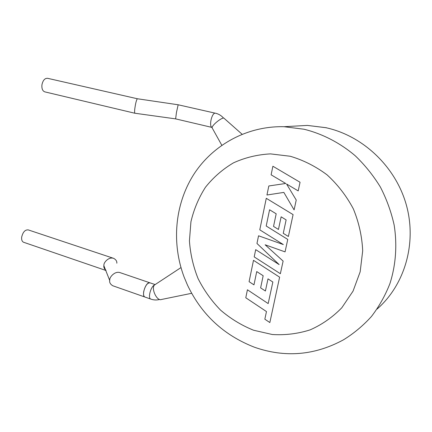 <?xml version="1.0" encoding="UTF-8"?>
<svg xmlns="http://www.w3.org/2000/svg" width="432" height="432" viewBox="0 0 432 432"><rect width="100%" height="100%" fill="white"/><g stroke="black" fill="none" stroke-linecap="round" stroke-linejoin="round"><path stroke-width="0.65" d="M113.179 285.892L112.768 285.752C110.365 284.267 109.339 282.496 109.696 280.427L109.771 279.769C109.431 277.333 114.853 270.686 120.193 272.673L149.818 282.776M145.033 297.07L144.823 297C143.64 296.314 143.267 294.505 143.71 291.573C145.222 285.719 147.323 282.814 150.017 282.841L148.689 282.906C144.877 284.17 141.631 296.012 144.823 297L145.033 297.07M116.824 263.201C117.034 261.279 115.992 259.664 113.708 258.374C108.594 256.543 103.61 262.721 103.918 265.016L103.847 265.642C103.577 267.316 104.312 268.893 106.045 270.378M23.765 242.32L23.528 242.239C22.027 241.493 21.411 239.776 21.681 237.092C22.923 232.011 25.121 229.613 28.28 229.91L113.362 258.26M247.412 289.829L245.776 297.761L266.468 311.558L264.838 319.194L269.843 322.553L279.617 277.166L253.492 260.329L249.091 281.675L253.967 284.855L256.732 271.566L263.169 275.735L260.62 287.874L265.415 291.011L267.991 278.851L272.857 282.031L268.175 303.577L247.46 289.802M283.09 261.052L265.118 244.782L285.066 251.878L287.75 239.42L266.198 226.012L269.573 209.768L276.188 213.802L273.537 226.417L278.456 229.457L281.135 216.815L286.13 219.899L283.257 233.334L288.382 236.488L293.09 214.612L266.274 198.304L259.778 229.835L283.306 244.555L258.552 235.786L256.964 243.464L279.142 264.589L255.695 249.642L254.2 256.9L280.363 273.71L283.133 261.031M272.878 166.266L271.118 174.814L285.73 183.476L268.817 185.971L266.954 195.005L283.846 192.402L294.106 209.909L296.228 200.038L286.556 184L298.199 190.906L300.056 182.266L272.927 166.261M212.371 128.282L212.117 127.829C211.567 125.674 220.898 117.839 223.781 118.044L242.087 134.233M212.144 127.456L175.635 118.881L176.45 112.493L178.162 104.776L215.233 113.179C211.685 112.811 208.683 126.76 212.144 127.451M137.295 98.744L137.279 98.739C136.409 100.283 135.691 102.902 135.135 106.601C134.595 109.69 134.471 111.899 134.762 113.216L175.64 118.881M134.762 113.216L44.761 91.854C42.568 90.985 41.623 88.657 41.931 84.872C42.876 80.357 44.766 78.17 47.596 78.305L137.279 98.739L178.157 104.776M191.662 293.296L161.39 299.5C156.989 301.493 150.811 288.349 154.559 284.958L155.369 284.375M284.024 126.706C246.467 125.82 211.858 145.589 193.174 175.376C174.587 205.319 171.596 243.567 184.086 276.998L187.456 285.034C201.458 314.523 223.781 335.248 254.432 347.22C284.969 357.917 314.663 355.45 343.51 339.8C353.813 333.455 363.123 325.685 371.434 316.499C379.037 306.585 385.193 295.639 389.902 283.657C395.831 265.145 397.321 245.047 394.151 225.04C391.208 211.804 386.618 199.136 380.376 187.034C373.27 175.446 364.878 165.013 355.201 155.741C339.968 142.814 322.423 133.807 304.058 129.238L284.024 126.706L307.4 125.415L290.99 126.317M150.957 299.149L150.752 299.079C147.652 298.129 150.784 286.438 154.537 284.98M253.568 330.232L272.317 334.514C285.185 335.313 297.772 333.774 310.084 329.891C321.948 324.659 332.521 317.293 341.798 307.778L353.041 291.136L360.169 271.798L362.691 250.83C362.032 236.407 358.916 222.415 353.338 208.856C346.453 195.917 337.7 184.588 327.073 174.863C315.635 166.342 303.356 160.137 290.228 156.254L270.464 153.884C257.359 154.597 245.02 157.588 233.453 162.864C222.583 169.306 213.246 177.455 205.432 187.299C198.655 197.899 193.822 209.407 190.928 221.821L189.432 240.878C190.328 253.778 193.196 266.317 198.023 278.478C203.909 290.201 211.426 300.753 220.585 310.149C230.537 318.67 241.526 325.366 253.568 330.232M377.06 309.08C404.681 285.082 417.118 243.178 406.264 204.698C395.41 166.217 362.54 135.653 325.928 127.71L307.4 125.415L326.468 127.753M112.768 285.752L150.752 299.079C153.716 300.127 156.676 300.256 159.619 299.462M109.696 280.427L103.847 265.642M105.732 270.405L23.528 242.239M223.533 118.06C221.324 115.571 218.657 113.956 215.53 113.216M212.117 127.829L221.8 145.244M154.559 284.958L180.965 267.586M155.039 284.553L150.017 282.841"/></g></svg>

